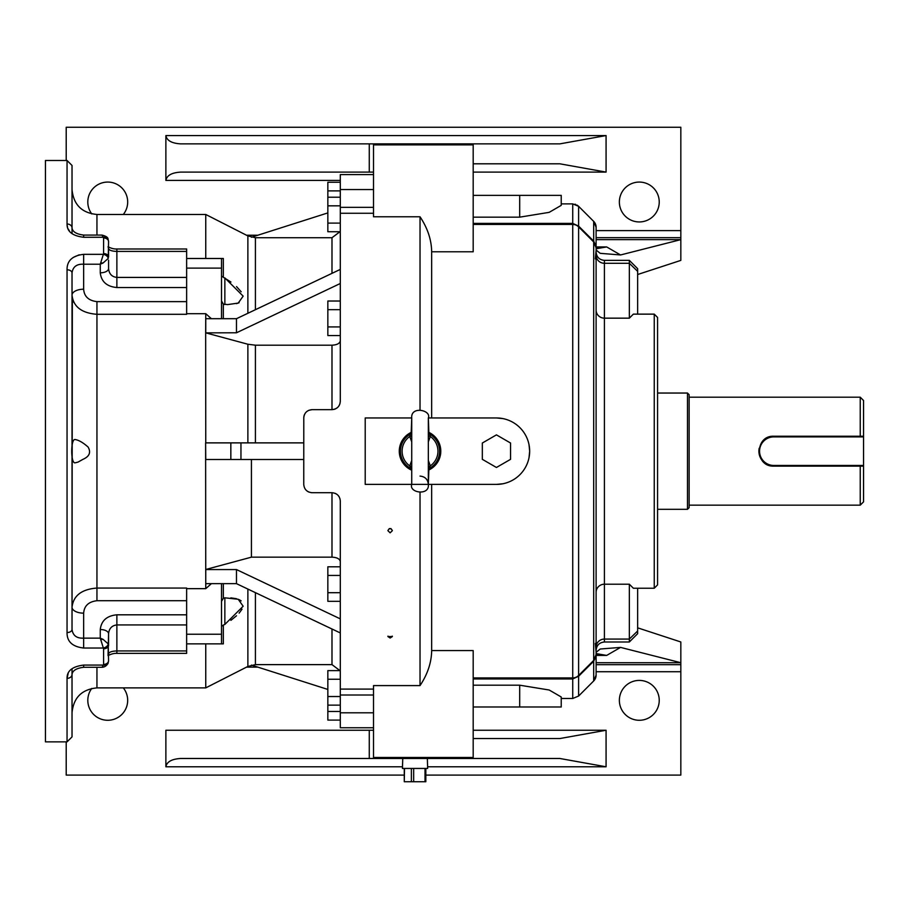 <?xml version="1.0" encoding="UTF-8"?>
<svg xmlns="http://www.w3.org/2000/svg" width="909" height="909" viewBox="0 0 909 909"><rect width="100%" height="100%" fill="white"/><g stroke="black" fill="none" stroke-linecap="round" stroke-linejoin="round"><path stroke-width="1.36" d="M654.253 588.225L654.253 314.139L657.571 317.457L657.571 584.896L654.253 588.225L633.357 588.225L629.335 584.203L604.417 584.203L604.417 641.993C599.372 642.481 596.599 645.254 596.111 650.299L596.111 542.332M108.569 653.844C109.103 652.083 111.864 651.117 116.875 650.935L186.64 650.935L186.64 653.366L116.875 653.366C114.068 653.23 111.125 653.98 108.046 655.628L108.569 633.778L108.569 645.367A4.988 3.386 180 0 1 103.592 648.765L100.263 638.141L100.263 629.528C101.319 620.654 106.864 615.745 116.875 614.814L186.64 614.814L186.64 624.938L116.875 624.938C111.864 625.506 109.103 628.449 108.569 633.778A8.306 4.25 180 0 0 100.263 629.528M100.263 272.825A8.306 4.25 0 0 0 108.569 268.575C109.103 273.904 111.864 276.859 116.875 277.415L186.64 277.415L186.64 287.539L116.875 287.539C106.864 286.608 101.319 281.699 100.263 272.825L100.263 264.212L103.592 253.6A4.988 3.386 0 0 1 108.569 256.986L108.569 248.521C109.103 250.27 111.864 251.236 116.875 251.418L116.875 248.986C114.068 249.123 111.125 248.373 108.046 246.725L108.569 248.521M72.027 272.916C72.868 266.78 76.742 263.871 83.651 264.212L100.263 264.212L103.058 263.008L108.228 258.44A4.988 3.25 -158.8 0 0 103.456 254.338L83.651 254.338C72.425 255.622 66.891 260.781 67.05 269.803A4.988 3.113 180 0 1 72.027 272.916L72.027 629.437C72.868 635.584 76.742 638.482 83.651 638.141L100.263 638.141L103.058 639.345L108.228 643.913A4.988 3.25 -21.2 0 1 103.456 648.026L83.651 648.026C72.425 646.731 66.891 641.572 67.05 632.55A4.988 3.113 0 0 0 72.027 629.437M186.64 600.724L96.945 600.724C88.639 601.701 84.207 605.837 83.651 613.155A11.624 5.954 0 0 1 72.027 607.201C73.379 595.622 81.674 589.237 96.945 588.055L186.64 588.055L186.64 614.814M186.64 287.539L186.64 314.309L96.945 314.309C81.651 313.094 73.345 306.719 72.027 295.164A11.624 5.954 180 0 1 83.651 289.21C84.196 296.504 88.627 300.64 96.945 301.629L186.64 301.629M108.569 260.19L108.569 268.575M473.191 730.245L606.076 730.245L606.076 766.787L559.83 758.481L180.709 758.481C171.767 759.015 166.824 761.776 165.881 766.787L165.881 730.245L373.519 730.245M519.698 217.16L519.698 195.367L561.228 195.367L561.228 205.366L549.172 212.354L519.698 217.16L473.191 217.16M428.332 432.15A20.759 20.759 0 0 1 428.332 470.203M411.732 470.203A20.759 20.759 0 0 1 411.732 432.15M411.732 441.922L409.754 436.479L410.425 434.104A2.988 2.875 -137.4 0 0 411.163 433.536L411.732 417.958L365.213 417.958L365.213 484.395L496.439 484.395A33.224 33.224 0 0 0 529.663 451.182A33.224 33.224 0 0 0 496.439 417.958L502.927 418.594M428.73 433.332L429.639 434.104A2.988 2.875 -42.6 0 1 428.9 433.536L428.332 417.958L496.439 417.958M390.131 532.833L387.893 530.663C389.382 527.856 390.881 527.856 392.37 530.663L390.131 532.833M390.131 638.016L387.893 636.539L392.37 636.539L390.131 638.016M373.519 758.481L373.519 685.591L420.026 685.591L420.026 492.701M431.661 484.395L431.661 650.571C431.491 662.525 427.616 674.194 420.026 685.591M66.209 160.484L66.209 127.26L680.83 127.26L680.83 260.394L637.641 274.518M596.111 239.635L680.83 239.635L620.552 254.963L600.213 253.327L596.111 250.043M91.764 213.922A19.93 19.93 0 0 1 107.739 182.073A19.93 19.93 0 0 1 123.306 214.467M639.3 182.073A19.93 19.93 0 0 1 656.559 211.979A19.93 19.93 0 0 1 622.04 211.979A19.93 19.93 0 0 1 639.3 182.073M246.532 235.238L257.804 235.238M340.296 180.414L165.881 180.414L165.881 135.566L606.076 135.566L559.83 143.872L373.519 143.872L473.191 143.872L473.191 251.782L431.661 251.782L431.661 417.958M606.076 135.566L606.076 172.108L559.83 163.802L473.191 163.802M596.111 248.18L606.667 246.93L620.552 254.963M473.191 223.398L572.738 223.398L578.613 226.114L593.679 241.101L593.679 221.387A8.306 8.306 -69.6 0 1 596.111 227.261L596.111 675.08A8.306 8.306 -0 0 1 593.679 680.966L593.679 661.252L578.613 676.239L572.738 678.955L473.191 678.955M473.191 144.872L373.519 144.872L373.519 216.774L420.026 216.774C427.616 228.159 431.491 239.828 431.661 251.782M373.519 144.872L373.519 143.872L180.709 143.872C171.767 143.338 166.824 140.577 165.881 135.566M420.026 409.652L420.026 216.774M572.738 677.921L473.191 677.921L572.738 677.921A8.306 8.306 0 0 0 578.613 675.489L593.679 660.423L578.613 675.489A8.306 1.511 -135 0 0 578.613 676.239L578.613 696.044L572.738 698.476L572.738 224.432L473.191 224.432L572.738 224.432A8.306 8.306 0 0 1 578.613 226.864L577.385 225.864M529.015 444.66L529.663 451.182L529.027 457.659M502.961 483.758L496.439 484.395M373.519 712.804L340.296 712.804L340.296 727.757L373.519 727.757M257.804 667.126L246.532 667.126M654.253 314.139L633.357 314.139L629.335 318.161L629.335 260.36L604.417 260.36L604.417 584.203A8.306 8.067 0 0 0 596.111 592.259M373.519 189.549L340.296 189.549L340.296 174.596L373.519 174.596M473.191 685.193L519.698 685.193L549.195 690.011L561.228 696.987L561.228 706.986L473.191 706.986M637.641 588.225L637.641 633.687L629.335 641.993L629.335 584.203M629.335 260.36L637.641 268.666L637.641 314.139M373.519 757.481L473.191 757.481L473.191 650.571L431.661 650.571M473.191 738.551L559.83 738.551L606.076 730.245M473.191 757.481L473.191 758.481M596.111 662.718L680.83 662.718L680.83 775.093L425.832 775.093M404.266 775.093L66.209 775.093L66.209 741.869M639.3 680.409A19.93 19.93 0 0 1 656.559 710.315A19.93 19.93 0 0 1 622.04 710.315A19.93 19.93 0 0 1 639.3 680.409M123.306 687.886A19.93 19.93 0 0 1 121.476 714.792A19.93 19.93 0 0 1 94.513 715.258A19.93 19.93 0 0 1 91.764 688.431M596.111 652.31L600.213 649.026L620.552 647.401L680.83 662.718L680.83 641.97L637.641 627.835M596.009 246.521L593.679 241.101A8.306 1.591 -45 0 0 593.679 241.942A8.306 8.306 0 0 1 596.111 247.805L593.679 241.942L578.613 226.864L578.613 675.489L577.385 676.489M596.009 655.844L593.679 661.252A8.306 1.591 -135 0 1 593.679 660.423A8.306 8.306 0 0 0 596.111 654.548L593.679 660.423L593.679 241.942L578.613 226.864A8.306 1.511 -45 0 1 578.613 226.114L578.613 206.32L577.09 205.116M620.552 647.401L606.667 655.423L596.111 654.185M373.519 172.108L180.709 172.108C171.767 172.642 166.824 175.403 165.881 180.414M519.698 195.367L473.191 195.367M596.111 246.93L606.667 246.93L596.111 248.771M596.111 653.594L606.667 655.423L596.111 655.423M574.397 677.75L575.965 677.273M574.386 224.603L572.738 224.432L572.738 203.889L561.228 203.889L572.738 203.889L578.613 206.32L593.679 221.387L578.613 206.32L572.738 203.889M595.35 643.436L596.111 652.105M596.111 250.248L595.35 258.917M340.296 231.727L327.842 231.727L327.842 182.255L340.296 182.255M327.842 190.89L340.296 190.89M186.64 588.657L205.752 588.657L205.752 569.568L236.476 569.568L340.296 618.87L340.296 601.326L327.842 601.326L327.842 566.807L340.296 566.807L340.296 501.007L340.296 712.804M327.842 575.431L340.296 575.431M327.842 592.702L340.296 592.702M373.519 213.263L340.296 213.263L340.296 401.346L340.296 335.546L327.842 335.546L327.842 301.027L340.296 301.027L340.296 283.494L236.476 332.785L205.661 332.864L205.752 313.696L211.388 318.695M327.842 309.662L340.296 309.662M327.842 326.922L340.296 326.922M340.296 711.463L327.842 711.463L327.842 720.098L340.296 720.098M327.842 711.463L327.842 705.145L340.296 705.145M327.842 197.208L340.296 197.208M327.842 205.832L340.296 205.832M327.842 223.103L340.296 223.103M327.842 705.145L327.842 670.626L340.296 670.626M327.842 679.25L340.296 679.25M327.842 696.521L340.296 696.521M186.64 650.935L186.64 643.867L223.341 643.867L186.64 643.867L186.64 624.938M221.523 318.695L221.523 268.121L186.64 268.121L186.64 258.486L205.752 258.486L205.752 214.467L96.945 214.467L96.945 235.079M186.64 268.121L186.64 277.415M186.64 313.696L205.752 313.696M221.523 643.867L221.523 583.658M205.752 588.657L211.388 583.658M221.523 634.232L186.64 634.232M303.754 459.488L230.841 459.488L230.841 442.876L205.752 442.876L205.661 332.864M340.296 638.936L340.296 632.948L236.476 583.658L205.752 583.658L205.616 442.876L205.752 459.488L230.841 459.488M205.752 258.486L223.341 258.486L223.341 277.268L230.943 282.04M221.523 268.121L221.523 258.486L186.64 258.486L186.64 251.418L116.875 251.418L116.875 287.539M221.523 258.486L223.341 258.486M186.64 643.867L205.752 643.867L205.752 687.886L96.945 687.886C81.81 689.363 73.504 697.669 72.027 712.804L72.027 668.74M221.523 601.383L223.341 598.236L224.853 597.815L224.853 624.438L243.157 606.246L238.226 599.27L224.853 597.815M224.853 624.438L223.341 625.085L223.341 643.867M221.523 626.301L223.341 625.085M230.875 597.861L236.522 598.724M239.135 599.645L241.169 600.883M242.033 609.189L239.112 613.155M236.499 615.779L230.909 620.336M236.533 286.596L241.169 291.778M239.101 302.731L236.499 303.64M224.853 304.265L227.58 304.606L238.226 303.083L243.157 296.129L224.853 277.915L224.853 304.538L223.341 304.129L221.523 300.97M223.341 277.268L221.523 276.052M340.296 340.784C339.807 343.466 337.034 344.931 331.99 345.193L255.418 345.193L247.873 344.238L205.752 332.864M340.296 263.417L340.296 269.405L236.476 318.695L205.752 318.695L205.752 332.785M340.296 561.569C339.818 558.899 337.046 557.422 331.99 557.16L331.99 492.701C337.069 493.235 339.841 495.996 340.296 501.007L340.046 498.996M205.752 569.488L251.429 557.16L331.99 557.16M251.429 557.16L251.429 459.488M230.841 442.876L240.953 442.876L240.953 459.488M303.754 442.876L240.953 442.876M327.842 212.911L251.475 237.249M327.842 689.442L251.475 665.104M311.128 492.655L312.06 492.701C306.992 492.189 304.22 489.417 303.754 484.395L303.788 417.174M303.913 416.322L304.254 415.118M304.367 414.811L305.14 413.368M306.174 412.095L307.424 411.061M308.867 410.289L312.06 409.652C307.003 410.152 304.231 412.925 303.754 417.958M312.06 409.652L331.99 409.652C337.08 409.118 339.852 406.346 340.296 401.346L339.875 403.96M339.455 404.994L338.841 406.039M337.409 407.641L335.41 408.914M335.046 409.073L333.751 409.459M340.296 213.263L340.296 189.549M236.476 318.695L236.476 332.785M236.476 583.658L236.476 569.568M335.307 493.394L336.83 494.257M338.068 495.348L339.273 497.007M308.844 492.064L307.424 491.292M306.174 490.258L305.14 488.997M312.06 492.701L331.99 492.701M68.164 673.455L67.05 678.353C66.891 670.887 72.425 666.467 83.651 665.081L103.456 665.081L103.592 664.399A4.988 3.659 -0 0 0 108.569 660.752L108.046 663.354A4.988 3.522 -157.2 0 1 103.456 665.081L101.967 667.286L83.651 667.286L83.651 665.081M79.219 254.815L73.197 257.452M67.073 224.818L67.527 227.273M68.164 228.898L69.436 231M71.072 232.818L72.027 233.624L72.027 227.898C72.515 231.761 76.39 234.158 83.651 235.079L83.651 237.272C72.425 235.897 66.891 231.477 67.05 224A4.988 3.897 0 0 1 72.027 227.898L72.027 165.461L67.05 160.484L45.45 160.484L45.45 741.869L67.05 741.869L67.05 678.353A4.988 3.897 180 0 0 72.027 674.455L72.027 736.892L67.05 741.869M108.228 258.44L108.569 241.612A4.988 3.659 180 0 0 103.592 237.953L101.967 235.079L83.651 235.079M83.651 237.272L103.456 237.272A4.988 3.522 -22.8 0 1 108.046 238.999L108.046 238.999C108.023 237.419 106.001 236.113 101.967 235.079M116.875 248.986L186.64 248.986L186.64 251.418M108.569 660.752L108.228 643.913M108.228 662.638A4.988 3.522 -157.2 0 1 108.046 663.354C106.512 665.899 104.49 667.217 101.967 667.274M72.027 607.201L72.345 298.243M73.072 300.674L73.834 302.356M73.027 601.815L72.629 602.985M72.027 295.164L72.027 286.619M78.026 462.102L82.844 459.397C89.412 456.534 91.161 452.421 88.105 447.058C83.117 442.626 78.822 440.126 75.208 439.547C70.572 438.274 70.55 464.056 75.208 462.806L78.026 462.102M72.027 233.624L72.027 227.898M428.332 460.443L430.309 465.874L428.73 469.021M411.334 469.021L409.754 465.874L411.732 460.443M411.732 469.748A2.988 2.875 -42.6 0 0 410.425 468.249A19.589 19.589 0 0 1 410.425 434.104L411.334 433.332M428.332 469.748A2.988 2.875 -137.4 0 1 429.639 468.249A19.589 19.589 0 0 0 429.639 434.104L430.309 436.479L428.332 441.922M428.912 468.805L428.332 484.395L428.332 417.958C431.627 410.118 410.629 405.664 411.732 417.958L411.732 484.395C408.709 492.928 429.809 496.053 428.332 484.395C427.866 479.373 425.094 476.6 420.026 476.1M411.732 435.82L409.754 436.479A17.941 17.941 0 0 0 409.754 465.874L411.732 466.533M411.152 433.548L411.163 433.536A2.988 2.875 -137.4 0 0 411.732 432.604M428.912 433.548L428.9 433.536A2.988 2.875 -42.6 0 1 428.332 432.604M411.163 468.817L411.732 469.953M428.332 466.533L430.309 465.874A17.941 17.941 0 0 0 430.309 436.479L428.332 435.82M482.327 459.329L496.439 467.476L510.563 459.329L510.563 443.024L496.439 434.877L482.327 443.024L482.327 459.329M402.755 758.481L402.437 768.446L427.662 768.446L427.344 758.481M425.594 781.74L404.266 781.74L404.505 768.446M387.984 636.118A2.238 1.886 180 0 0 392.279 636.118M389.245 528.652A2.238 1.886 180 0 0 391.018 528.652M765.537 438.752A14.953 14.953 0 0 1 773.854 436.229C754.584 435.297 754.538 467.044 773.854 466.124A14.953 14.953 0 0 1 768.105 464.976M765.526 463.59A14.953 14.953 0 0 1 759.185 448.239M687.477 393.04L689.136 394.699L689.136 507.654L687.477 509.313L687.477 393.04L657.571 393.04M860.232 505.165L860.232 466.124L863.55 466.124L863.55 501.836L860.232 505.165L689.136 505.165M860.232 436.229L860.232 397.188L863.55 400.517L863.55 436.229L773.854 436.229L773.854 436.888A14.283 14.283 0 0 0 759.56 451.182A14.283 14.283 0 0 0 773.854 465.465L773.854 466.124L860.232 466.124M773.854 465.465L863.55 465.465L863.55 466.124M863.55 465.465L863.55 436.888L773.854 436.888M863.55 436.229L863.55 436.888M103.058 263.008L100.854 262.871M100.854 639.481L103.058 639.345M116.875 653.366L116.875 614.814M83.651 613.155L83.651 648.026M96.945 600.724L96.945 301.629M83.651 254.338L83.651 289.21M373.519 689.09L340.296 689.09M680.83 237.669L596.111 237.669M596.111 230.625L680.83 230.625M606.076 172.108L473.191 172.108M629.335 318.161L604.417 318.161A8.306 8.067 0 0 1 596.111 310.094M373.519 207.343L340.296 207.343M373.519 695.01L340.296 695.01M572.738 698.476L561.228 698.476L572.738 698.476L578.613 696.044L593.679 680.966L578.613 696.044L572.738 698.476M637.641 631.005L629.335 639.072L604.417 639.072A8.306 8.067 180 0 0 596.111 647.128M637.641 271.348L629.335 263.292L604.417 263.292A8.306 8.067 0 0 1 596.111 255.224M680.83 671.728L596.111 671.728M606.076 766.787L427.605 766.787M402.494 766.787L165.881 766.787M596.111 664.684L680.83 664.684M369.27 758.481L369.27 730.245M369.27 172.108L369.27 143.872M519.698 685.193L519.698 706.986M223.341 583.658L223.341 598.236M255.418 592.645L255.418 664.627L247.873 666.445L247.873 589.066M223.341 304.129L223.341 318.695M247.873 313.287L247.873 235.92L205.752 214.467M247.873 442.876L247.873 344.238M247.873 235.92L255.418 237.726L255.418 309.708M255.418 345.193L255.418 442.876M331.99 409.652L331.99 345.193M331.99 273.348L331.99 237.726L339.966 231.727M255.418 664.627L331.99 664.627L331.99 629.005M67.05 632.55L67.05 269.803M103.592 664.399L103.592 648.765M103.592 253.6L103.592 237.953M67.05 224L67.05 160.484M96.945 667.286L96.945 687.886M413.663 768.446L413.663 781.74M425.026 781.74L425.026 768.446M411.379 781.74L411.379 768.446M629.335 641.993L604.417 641.993M575.761 204.457L574.931 204.184M594.736 679.671L595.1 679.068M595.384 678.489L596.111 675.103L593.679 680.966M593.679 221.387L596.111 227.261L593.793 221.501M604.417 260.36C599.372 259.872 596.599 257.099 596.111 252.054M247.873 666.445L205.752 687.886M331.99 237.726L255.418 237.726M331.99 664.627L339.966 670.626M108.569 241.612L108.046 238.999M72.027 674.455C72.515 670.592 76.39 668.195 83.651 667.286M96.945 214.467C81.81 212.99 73.504 204.684 72.027 189.549M404.266 781.74L404.266 768.446M425.832 781.74L425.832 768.446M687.477 509.313L657.571 509.313M860.232 397.188L689.136 397.188"/></g></svg>
